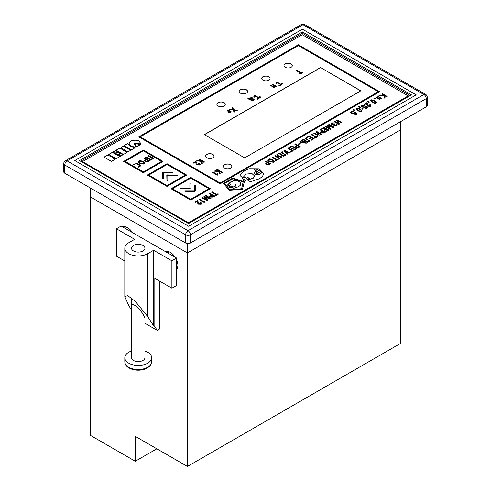 <?xml version="1.0" encoding="UTF-8"?>
<svg xmlns="http://www.w3.org/2000/svg" width="491" height="491" viewBox="0 0 491 491"><rect width="100%" height="100%" fill="white"/><g stroke="black" fill="none" stroke-linecap="round" stroke-linejoin="round"><path stroke-width="0.74" d="M190.385 243.014L426.256 106.835L426.256 98.623L190.385 234.802L190.385 243.014A3.351 1.933 180 0 1 185.641 243.014L185.641 234.802L64.744 165.001L64.744 173.213L185.641 243.014M64.744 173.213A3.351 1.933 180 0 1 63.762 171.844L63.762 163.632A3.351 1.933 180 0 0 64.744 165.001A3.351 1.933 -60 0 1 67.114 160.895L188.016 230.696L423.886 94.517L302.984 24.716L67.114 160.895A3.351 1.933 -120 0 0 65.438 160.729A3.351 3.351 0 0 0 63.762 163.632M427.238 97.255A3.351 3.351 0 0 0 425.562 94.352A3.351 1.933 -60 0 0 423.886 94.517A3.351 1.933 -120 0 1 426.256 98.623A3.351 1.933 0 0 0 427.238 97.255L427.238 105.467A3.351 1.933 180 0 1 426.256 106.835M302.395 29.165L74.816 160.557L188.605 226.247L416.184 94.861L302.395 29.165L74.816 160.557L188.605 226.247L416.184 94.861L302.395 29.165M142.973 250.956A6.702 3.873 0 0 0 144.937 248.219A6.702 3.873 0 0 0 140.794 244.641A6.702 3.873 0 0 0 133.491 245.482A6.702 3.873 0 0 0 131.527 248.219A6.702 3.873 0 0 0 135.663 251.791A6.702 3.873 0 0 0 142.973 250.956M131.527 298.049L131.527 357.712A6.702 3.873 180 0 0 133.491 360.449A6.702 3.873 180 0 0 140.794 361.284A6.702 3.873 180 0 0 144.937 357.712L144.937 318.309L142.973 313.823L136.799 306.261L131.527 303.855M176.637 266.533L177.938 265.778M144.937 323.256L157.194 330.339L154.825 326.595L153.64 325.914L153.64 250.269L171.893 260.807L176.637 258.07L121.16 226.044L116.422 228.781L116.422 256.155L124.818 261.003M154.825 326.595L154.825 278.329L171.893 288.18L171.893 260.807M171.893 288.18L176.637 285.443L176.637 258.07M157.194 330.339L159.569 328.97L159.569 281.067M153.64 325.914L147.711 316.56L135.363 301.437L127.672 295.57L124.818 296.632L124.818 248.219A13.41 7.739 0 0 1 128.746 242.744L134.675 239.32L116.422 228.781M124.818 248.219A13.41 7.739 0 0 0 133.098 255.369A13.41 7.739 0 0 0 147.711 253.694L153.64 250.269M124.818 296.632L128.746 305.611L131.527 309.993M147.239 368.041A12.741 7.359 180 0 1 140.702 370.054A12.741 7.359 180 0 1 135.761 370.054L135.761 370.054A12.741 7.359 180 0 1 129.219 368.041M144.937 351.004A13.41 7.739 180 0 1 147.711 352.237A13.41 7.739 180 0 1 151.639 357.712A13.41 7.739 180 0 1 143.36 364.862A13.41 7.739 180 0 1 128.746 363.187A13.41 7.739 180 0 1 124.818 357.712A13.41 7.739 180 0 1 131.527 351.004M142.973 245.482A6.702 3.873 180 0 1 144.937 248.219A6.702 3.873 180 0 1 140.794 251.791A6.702 3.873 180 0 1 133.491 250.956A6.702 3.873 180 0 1 131.527 248.219A6.702 3.873 180 0 1 135.663 244.641A6.702 3.873 180 0 1 142.973 245.482M411.44 94.861L302.395 31.903L79.481 160.6L188.526 223.558L411.44 94.861M187.421 243.554L187.421 252.939L90.227 196.823L90.227 435.247L135.27 461.252L135.27 436.339L187.421 466.45L187.421 252.939L400.773 129.759L187.421 252.939L90.227 196.823L90.227 187.93M187.421 466.45L400.773 343.27L400.773 121.547M410.255 95.542L302.395 33.271L302.395 31.903M302.395 33.271L80.665 161.287M166.86 251.275A10.894 6.291 -120 0 0 166.461 252.196M165.314 251.533A10.894 6.291 60 0 1 170.236 252.325A10.894 6.291 60 0 1 175.158 257.216M124.192 226.639A10.894 6.291 -120 0 0 123.787 227.56M122.64 226.897A10.894 6.291 60 0 1 127.562 227.689A10.894 6.291 60 0 1 132.484 232.581M135.27 461.252L156.838 448.792M176.637 259.96A10.894 6.291 60 0 1 176.637 269.866M176.637 269.074A10.894 6.291 -120 0 0 177.159 269.111M180.473 188.747L190.385 188.832L190.889 188.544L190.889 183.026L189.882 183.026L189.882 188.059L189.544 188.256L180.829 188.256L180.473 188.747M184.874 191.294L194.792 191.38L195.295 191.085L195.295 185.567L194.289 185.567L194.289 190.6L193.951 190.796L185.23 190.796L184.874 191.294M166.934 180.934L167.793 180.731L167.793 175.692L168.131 175.502L177.349 175.213L167.29 174.919L166.787 175.213L166.934 180.934M162.533 178.393L163.386 178.184L163.386 173.151L163.724 172.955L172.949 172.666L162.883 172.378L162.386 172.666L162.533 178.393M224.043 102.594A4.192 2.418 0 0 0 219.477 102.067A4.192 2.418 0 0 0 216.893 104.301A4.192 2.418 0 0 0 218.121 106.013A4.192 2.418 0 0 0 222.687 106.541A4.192 2.418 0 0 0 225.271 104.301A4.192 2.418 0 0 0 224.043 102.594M225.271 104.368A4.192 2.418 0 0 0 224.043 102.729A4.192 2.418 0 0 0 219.532 102.189A4.192 2.418 0 0 0 216.893 104.368M246.329 89.724A4.192 2.418 0 0 0 241.762 89.202A4.192 2.418 0 0 0 239.178 91.436A4.192 2.418 0 0 0 240.406 93.149A4.192 2.418 0 0 0 244.972 93.671A4.192 2.418 0 0 0 247.556 91.436A4.192 2.418 0 0 0 246.329 89.724M247.556 91.504A4.192 2.418 0 0 0 246.329 89.865A4.192 2.418 0 0 0 241.817 89.325A4.192 2.418 0 0 0 239.178 91.504M268.853 76.725A4.192 2.418 0 0 0 264.281 76.197A4.192 2.418 0 0 0 261.697 78.437A4.192 2.418 0 0 0 262.924 80.143A4.192 2.418 0 0 0 267.491 80.671A4.192 2.418 0 0 0 270.081 78.437A4.192 2.418 0 0 0 268.853 76.725M270.075 78.505A4.192 2.418 0 0 0 268.853 76.86A4.192 2.418 0 0 0 264.336 76.326A4.192 2.418 0 0 0 261.697 78.505M291.132 63.861A4.192 2.418 0 0 0 286.566 63.333A4.192 2.418 0 0 0 283.982 65.573A4.192 2.418 0 0 0 285.21 67.279A4.192 2.418 0 0 0 289.776 67.807A4.192 2.418 0 0 0 292.36 65.573A4.192 2.418 0 0 0 291.132 63.861M292.36 65.641A4.192 2.418 0 0 0 291.132 63.996A4.192 2.418 0 0 0 286.621 63.462A4.192 2.418 0 0 0 283.982 65.641M230.567 164.663A4.192 2.418 0 0 0 226.001 164.135A4.192 2.418 0 0 0 223.411 166.369A4.192 2.418 0 0 0 224.639 168.082A4.192 2.418 0 0 0 229.205 168.603A4.192 2.418 0 0 0 231.795 166.369A4.192 2.418 0 0 0 230.567 164.663M231.789 166.437A4.192 2.418 0 0 0 230.567 164.798A4.192 2.418 0 0 0 226.05 164.258A4.192 2.418 0 0 0 223.411 166.437M212.787 154.395A4.192 2.418 0 0 0 208.221 153.873A4.192 2.418 0 0 0 205.631 156.107A4.192 2.418 0 0 0 206.858 157.82A4.192 2.418 0 0 0 211.425 158.341A4.192 2.418 0 0 0 214.015 156.107A4.192 2.418 0 0 0 212.787 154.395M214.015 156.175A4.192 2.418 0 0 0 212.787 154.53A4.192 2.418 0 0 0 208.276 153.996A4.192 2.418 0 0 0 205.631 156.175M270.541 163.822L265.864 161.116L265.367 161.398M267.165 162.435L265.668 163.712L266.447 164.595L269.185 164.602L270.664 163.749L265.864 160.98L265.25 161.33L267.165 162.576L265.668 163.779M266.545 163.724L267.055 164.356L269.51 163.92L267.712 162.742L266.533 163.656L267.055 164.221L269.51 163.779M274.242 161.404L272.818 159.876C270.265 158.924 268.816 158.783 268.473 159.44L267.791 160.299M268.632 160.213L269.866 161.57L273.027 162.061L273.413 161.459M277.845 156.267L277.127 156.678L275.224 155.573L274.61 155.929L279.41 158.697L281.638 157.01L280.913 156.175L278.52 155.954L277.538 154.235L276.826 154.647L277.845 156.402L277.127 156.813L275.224 155.715L274.733 155.997M281.631 157.077L280.913 156.316L278.52 156.089L277.538 154.377L276.887 154.751M277.673 156.979L279.483 158.028L280.386 157.507L280.293 156.519L278.507 156.5L277.673 156.979L279.483 158.163L280.729 157.126M300.142 146.729L295.459 144.029L294.968 144.311M296.76 145.348L295.263 146.625L296.042 147.509L298.786 147.515L300.259 146.662L295.459 143.894L294.846 144.244L296.76 145.483L295.269 146.692M296.141 146.637L296.65 147.269L299.111 146.827L297.307 145.655L296.134 146.57L296.65 147.134L299.111 146.692M306.488 143.065L301.812 140.365L299.682 141.917M300.879 141.518L301.008 142.47L302.689 142.513L303.493 142.046L301.732 140.892L300.553 141.868M325.251 132.232L320.574 129.532L320.077 129.814M321.875 130.851L320.377 132.128L321.157 133.006L323.894 133.018L325.373 132.165L320.574 129.391L319.96 129.747L321.875 130.987L320.377 132.196M321.255 132.14L321.765 132.773L324.226 132.331L322.421 131.152L321.243 132.073L321.765 132.638L324.226 132.196M362.088 110.856L360.437 109.284C358.068 108.241 356.773 108.008 356.558 108.585L356.11 109.125M356.902 109.088L357.08 108.744C356.515 108.904 356.951 109.438 358.375 110.34C359.94 111.169 360.86 111.414 361.137 111.089L361.315 110.886M357.08 108.885C356.515 109.045 356.951 109.573 358.375 110.481C359.94 111.304 360.86 111.549 361.137 111.23L361.327 110.954M376.505 102.533L374.854 100.962C372.485 99.919 371.19 99.685 370.969 100.262L370.521 100.802M371.319 100.765L371.497 100.422C370.932 100.581 371.362 101.115 372.792 102.018C374.357 102.846 375.277 103.092 375.554 102.766L375.732 102.564M371.497 100.563C370.932 100.723 371.362 101.25 372.792 102.159C374.357 102.981 375.277 103.227 375.554 102.907L375.738 102.631M214.641 196.296L209.786 193.491L209.27 193.792M211.136 194.866L209.583 196.185L210.387 197.1L213.229 197.112L214.757 196.228L209.786 193.356L209.154 193.718L211.136 195.001L209.583 196.259M210.43 196.179L210.958 196.83L212.713 196.836L213.511 196.375L211.639 195.154L210.418 196.105L210.958 196.695L212.713 196.695L213.511 196.234M408.242 95.886L302.278 34.708L82.525 161.582L188.489 222.761L408.242 95.886L188.489 222.761M188.489 223.031L82.525 161.582M244.23 182.229L244.217 181.584L232.605 178.116L223.46 183.352L229.242 190.281L242.48 189.244L244.23 182.161M249.33 178.319L247.943 177.515L246.764 178.196L244.69 176.999L242.192 178.436L244.273 179.638L243.094 180.32L244.481 181.118L249.33 178.319M210.418 188.747L190.741 177.386L171.064 188.747L190.741 200.107L210.418 188.747M186.709 175.06L167.032 163.699L147.355 175.06L167.032 186.42L186.709 175.06M204.618 201.058L203.397 201.359L199.659 199.199L199.027 199.567L204.004 202.439L204.489 202.157L204.618 201.058M204.127 201.678L204.44 201.163M262.482 176.435L263.808 173.575L259.144 168.8L249.121 168.726C244.493 170.309 241.437 172.642 239.97 175.71L242.971 177.447L246.286 174.078L251.932 173.526L254.676 176.06L253.209 178.08L247.378 179.988L250.41 181.738L259.389 178.779L262.482 176.435M209.283 198.125L204.293 196.529L203.765 196.83L206.539 199.708L202.66 197.468L202.022 197.836L206.999 200.709L207.883 200.199L205.048 197.265L210.13 198.904L211.007 198.395L206.036 195.522L205.404 195.884L209.283 198.266L204.293 196.529M218.513 194.062L217.949 193.736L216.727 194.442L212.315 191.895L211.676 192.263L216.095 194.81L214.868 195.516L215.432 195.841L218.513 194.062M163.006 161.373L143.329 150.013L123.652 161.373L143.329 172.734L163.006 161.373M273.561 162.245L274.242 161.336L272.818 159.735C270.265 158.789 268.816 158.642 268.473 159.305L267.785 160.232L269.221 161.809L273.561 162.245M278.109 158.826L276.93 159.507L272.671 157.046L272.063 157.402L276.323 159.857L275.138 160.539L275.684 160.852L278.655 159.139L278.109 158.826L276.93 159.507M282.061 151.633L281.368 152.29L284.841 154.935L283.651 155.629L279.391 153.167L278.784 153.517L283.583 156.291L285.995 154.898L283.933 153.708C282.19 152.56 281.76 151.977 282.638 151.971L282.061 151.633L281.374 152.357M282.282 152.345L282.638 151.971M287.616 153.965L285.652 151.879L289.432 152.916L290.138 152.505L285.142 151.222L284.958 150.516L285.48 150.35L284.332 150.234L283.939 150.706L284.283 151.332L286.983 154.327L287.616 153.965M289.972 152.603L285.142 151.363L284.958 150.516M292.059 150.774L290.224 151.829L290.77 152.142L293.207 150.731L288.407 147.963L287.8 148.313L292.059 150.774L290.347 151.897M292.182 148.957L294.097 147.852L295.6 148.724L293.495 149.939L294.041 150.252L296.754 148.687L291.955 145.913L289.174 147.521L289.721 147.828L291.887 146.582L293.55 147.539L291.642 148.644L292.182 148.957M306.611 142.998L301.812 140.223L299.676 141.85L300.382 142.672L303.119 142.758L304.046 142.218L305.997 143.347L306.611 142.998M306.114 137.744L305.42 138.401L308.9 141.046L307.704 141.739L303.45 139.278L302.837 139.634L307.636 142.402L310.054 141.009L307.986 139.818C306.243 138.671 305.813 138.088 306.691 138.081L306.114 137.744L305.427 138.468M306.335 138.456L306.691 138.081M309.594 138.904L311.503 137.805L313.012 138.671L310.907 139.886L311.454 140.199L314.166 138.634L309.367 135.86L306.587 137.468L307.133 137.781L309.299 136.529L310.963 137.492L309.048 138.597L309.594 138.904M316.155 136.86L311.895 134.399L311.288 134.755L315.547 137.21L314.363 137.891L314.909 138.204L317.88 136.492L317.333 136.179L316.155 136.995L311.895 134.399M319.218 135.719L317.419 132.558L321.053 134.657L321.66 134.307L316.861 131.533L316.265 131.876L318.088 135.056L314.424 132.938L313.817 133.294L318.616 136.062L319.218 135.719M324.342 130.391L326.257 129.286L327.767 130.158L325.662 131.373L326.202 131.686L328.915 130.115L324.115 127.347L321.341 128.949L321.881 129.262L324.048 128.01L325.717 128.973L323.802 130.078L324.342 130.391M298.197 144.096L298.78 144.428L300.271 143.568L299.688 143.231L298.197 144.096M327.54 125.371L327.031 125.665L329.707 128.446L325.963 126.279L325.349 126.635L330.148 129.403L331.002 128.912L328.264 126.083L333.168 127.66L334.021 127.169L329.222 124.401L328.608 124.751L332.352 126.917L327.54 125.371L327.116 125.751M333.499 125.211L333.684 124.769L334.015 125.788L336.722 125.776L337.421 124.929L336.734 124.07L336.126 124.419L336.218 125.444L334.592 125.408L334.574 124.536L334.997 124.291L332.241 124.217L332.143 123.173L334.801 122.879L331.56 122.879L330.873 123.707L331.56 124.536L333.684 124.769L333.493 125.144M331.769 123.714L332.143 123.173M336.587 125.058L336.218 125.579L334.592 125.543L334.574 124.536M336.593 125.131L336.218 125.579M339.484 124.014L337.679 120.86L341.313 122.959L341.926 122.609L337.127 119.835L336.531 120.178L338.354 123.358L334.69 121.24L334.083 121.596L338.882 124.364L339.484 124.014M353.913 111.561L351.255 111.512L350.666 112.255L351.587 113.292L354.434 113.538L354.95 112.973L356.11 113.795L354.496 114.722L355.036 115.035L357.129 113.826L354.852 112.218L354.036 113.176L352.164 112.948L351.771 111.807L353.913 111.561M351.47 112.273L351.771 111.807M354.275 112.556L354.036 113.311L352.164 113.083L351.771 111.948M354.459 110.69L355.091 110.328L353.299 109.29L353.477 110.125L354.459 110.69M353.63 109.616L353.299 109.29L353.477 110.125M354.975 110.395L353.925 110.088L353.698 109.524M360.437 109.149C358.068 108.106 356.773 107.873 356.558 108.45L356.104 109.051L357.761 110.69C360.13 111.733 361.425 111.966 361.646 111.389L362.094 110.788L360.437 109.284M359.805 107.603L360.437 107.241L358.645 106.209L358.823 107.038L359.805 107.603M358.97 106.535L358.645 106.209L358.823 107.038M360.314 107.308L359.271 107.007L359.044 106.437M363.168 108.818L362.426 108.388L361.793 108.757L362.542 109.186L363.168 108.818M364.604 105.387L361.941 105.344L361.351 106.087L362.278 107.118L365.12 107.369L365.635 106.805L366.795 107.621L365.181 108.554L365.727 108.867L367.82 107.658L365.543 106.05L364.727 107.007L362.855 106.78L362.456 105.639L364.604 105.387M362.155 106.105L362.456 105.639M364.966 106.381L364.727 107.142L362.855 106.915L362.456 105.774M367.796 104.172L366.814 102.693L364.23 104.19L364.77 104.503L366.697 103.386L366.924 105.129L367.704 106.209L370.435 106.314L371 105.602L370.214 104.675L369.478 104.939L369.913 105.988L368.318 105.853L367.716 104.994L367.796 104.043M370.165 105.706L369.913 106.124L368.318 105.988L367.716 105.062M367.029 104.166L366.924 105.197M369.3 102.122L367.507 101.091L367.685 101.919L368.667 102.484L369.3 102.122M367.839 101.416L367.507 101.091L367.685 101.919M369.183 102.189L368.133 101.889L367.906 101.318M374.854 100.827C372.485 99.783 371.19 99.55 370.969 100.127L370.521 100.729L372.178 102.367C374.547 103.411 375.836 103.644 376.057 103.067L376.511 102.466L374.854 100.962M374.516 98.249L373.884 98.611L374.633 99.047L375.259 98.679L374.516 98.249L374.001 98.685M381.354 98.323L380.046 97.568C379.009 97.175 378.647 96.721 378.954 96.199L378.518 95.948L377.886 96.524L380.384 98.396L379.543 98.875L376.487 97.114L375.916 97.439L379.402 99.452L381.354 98.323M380.384 98.396L379.543 99.016L376.487 97.249L376.032 97.506M378.671 96.555L378.954 96.199M385.054 97.709L384.545 95.641L386.589 96.819L387.203 96.469L382.403 93.695L381.789 94.051L384.134 95.401L380.187 94.972L379.451 95.401L383.882 95.819L384.367 98.102L385.054 97.709M120.326 156.279L118.178 155.039L117.687 155.322L112.433 152.29L108.732 154.426L116.128 158.697L120.326 156.279M117.693 151.731L115.545 150.492L112.924 152.007L115.066 153.247L117.693 151.731M120.301 153.241L118.184 152.014L115.563 153.53L117.68 154.751L120.301 153.241M122.946 154.763L120.798 153.523L118.669 154.757L120.817 155.991L122.946 154.763M123.714 150.363L119.743 148.067L116.048 150.203L123.444 154.475L127.144 152.339L120.534 148.528M122.007 146.766L121.117 148.055L125.033 149.994C125.721 151.424 127.175 151.768 129.403 151.038L130.839 150.209L123.437 145.937L122.007 146.766L121.124 148.122M134.178 147.294C131.011 146.95 129.108 145.852 128.47 143.998L127.635 143.519L123.935 145.655L131.33 149.927L135.031 147.791L134.178 147.429C131.011 147.091 129.108 145.993 128.47 144.133L128.47 143.998M140.923 143.992L139.248 141.095C136.449 139.757 133.65 139.757 130.845 141.089L129.047 143.489L130.845 145.944C133.466 146.864 135.148 147.19 135.884 146.907L134.074 142.949L140.923 143.992L140.978 143.525M140.757 144.391L135.037 143.507L136.559 146.815L140.757 144.391M104.037 157.132L111.439 161.404L115.139 159.268L112.5 157.746L112.991 157.458L107.738 154.996L104.037 157.132M379.678 91.713L298.362 44.767L138.824 136.879L220.134 183.818L379.678 91.713M198.407 202.04L197.394 200.512L194.712 202.059L195.277 202.384L197.272 201.23L197.505 203.035L198.315 204.152L201.144 204.262L201.727 203.526L200.917 202.562L200.15 202.832L200.604 203.925L198.947 203.783L198.327 202.893L198.413 201.905M200.868 203.624L200.604 204.06L198.947 203.918L198.327 202.961M197.615 202.034L197.511 203.102M198.407 202.175L197.394 200.647L194.829 202.126M200.874 203.697L200.604 204.06M201.727 203.593L200.77 202.611L200.267 202.9M197.615 202.102L197.585 202.439M379.555 91.78L298.362 44.767M298.362 44.902L138.941 136.946M140.248 136.879L220.134 183.137L378.254 91.713L298.362 45.589L140.248 136.879L220.134 183.002L378.254 91.713M196.891 162.816L195.878 161.287L193.196 162.834L193.755 163.159L195.756 162.005L195.989 163.81L196.799 164.927L199.628 165.037L200.211 164.301L199.401 163.337L198.634 163.607L199.088 164.7L197.431 164.559L196.811 163.669L196.897 162.681M199.352 164.405L199.088 164.835L197.431 164.694L196.811 163.736M196.099 162.809L195.989 163.877M202.384 163.276L201.856 161.134L203.974 162.355L204.606 161.993L199.628 159.115L198.996 159.483L201.427 160.888L197.333 160.44L196.572 160.882L201.163 161.318L201.672 163.687L202.384 163.276M217.906 173.814L216.691 174.115L212.953 171.954L212.321 172.323L217.298 175.195L217.777 174.913L217.906 173.814M217.421 174.434L217.728 173.918M220.158 173.538L219.637 171.396L221.754 172.623L222.386 172.255L217.409 169.383L216.776 169.745L219.207 171.15L215.113 170.708L214.352 171.15L218.943 171.58L219.452 173.949L220.158 173.538M282.595 83.949L282.037 82.881L281.957 83.574L280.999 84.299L277.268 82.243L276.249 82.414L275.905 82.973L276.672 83.838L276.807 83.047L278.366 83.212L280.453 84.612L278.894 85.514L279.631 85.937L282.595 83.906M281.852 82.991L281.957 83.709L280.999 84.299M274.61 87.337L273.272 85.004L275.967 86.557L276.421 86.293L272.861 84.243L272.419 84.495L273.775 86.852L271.063 85.281L270.609 85.544L274.162 87.594L274.61 87.337M260.525 97.341L259.972 96.273L259.886 96.966L258.929 97.691L255.197 95.635L254.178 95.806L253.835 96.365L254.608 97.236L254.737 96.445L256.296 96.604L258.383 98.004L256.824 98.906L257.56 99.329L260.531 97.298M254.78 97.132L254.522 96.727M259.782 96.383L259.886 97.101L258.929 97.691M252.153 97.506L250.987 96.868L250.533 97.132L251.288 97.568L249.023 98.875L248.268 98.439L247.814 98.703L252.306 100.833L254.264 99.704L251.871 97.666L252.153 97.506M301.296 72.778L296.877 70.231L296.245 70.6L300.658 73.147L299.436 73.853L300.001 74.178L303.076 72.398L302.517 72.073L301.296 72.92L296.877 70.231M231.359 111.862L227.849 109.831L227.401 110.088L228.8 110.898L227.707 111.831L228.272 112.476L230.279 112.482L231.359 111.862M234.833 111.745L233.937 110.211L236.576 110.739L237.3 110.322L233.734 109.665L232.556 107.511L231.826 107.934L232.802 109.548L230.021 108.977L229.285 109.401L233.035 110.088L234.17 112.126L234.833 111.745M360.83 90.823L320.531 67.555L204.373 134.62L244.671 157.887L360.83 90.823M112.875 157.525L107.738 155.131L104.16 157.2M115.017 159.336L112.5 157.746M140.684 144.52L135.105 143.654M140.923 144.127L139.248 141.23C136.449 139.892 133.65 139.892 130.845 141.23L129.047 143.556M135.829 146.919L134.074 142.949M134.915 147.859L134.178 147.429M128.47 144.133L127.635 143.654L124.051 145.723M130.723 150.277L123.437 146.072L122.007 146.901M127.028 152.413L123.714 150.498M120.534 148.663L119.743 148.208L116.164 150.277M122.824 154.831L120.798 153.523M120.798 153.665L118.791 154.825M120.185 153.309L118.184 152.014M118.184 152.149L115.68 153.597M117.57 151.799L115.545 150.492M115.545 150.627L113.04 152.075M120.203 156.347L118.178 155.039M118.178 155.174L117.687 155.463L112.433 152.425L108.849 154.493M385.024 97.721L384.545 95.641M384.134 95.401L379.653 95.42M387.086 96.537L382.403 93.83L381.912 94.119M381.237 98.39L380.046 97.703C379.009 97.31 378.647 96.856 378.954 96.334M378.825 96.261L378.518 95.948M378.518 96.083L377.892 96.592M375.142 98.752L374.516 98.384M368.133 101.889L367.906 101.453L368.133 101.889M367.796 104.307L366.814 102.834L364.347 104.258M370.177 105.774L369.913 106.124M370.993 105.675L370.073 104.73L369.594 105.006M367.029 104.233L366.998 104.565M364.604 105.528L361.941 105.479L361.358 106.154M364.966 106.522L364.727 107.142L364.966 106.522M367.71 107.719L365.543 106.185L365.022 106.486M366.795 107.621L365.304 108.621M363.052 108.892L362.426 108.388M362.426 108.523L361.91 108.824M359.271 107.007L359.044 106.572L359.271 107.007M353.925 110.088L353.698 109.659L353.925 110.088M353.913 111.696L351.255 111.647L350.666 112.322M354.275 112.691L354.036 113.311L354.275 112.691M357.025 113.887L354.852 112.359L354.336 112.66M356.11 113.795L354.619 114.79M339.428 124.051L337.679 120.86M338.354 123.358L334.69 121.375L334.199 121.664M341.81 122.676L337.127 119.97L336.587 120.283M334.801 123.02L331.56 123.014L330.879 123.775M334.88 124.364L332.241 124.352L332.143 123.309M334.592 125.543L334.574 124.677L334.592 125.543M337.421 125.002L336.734 124.205L336.231 124.493M332.352 126.917L327.54 125.506M333.898 127.243L329.222 124.536L328.725 124.818M330.916 128.961L328.264 126.083M329.707 128.446L325.963 126.42L325.472 126.703M300.154 143.636L299.688 143.366L298.313 144.164M325.717 128.973L323.919 130.146M328.798 130.189L324.115 127.482L321.458 129.016M327.767 130.158L325.779 131.441M319.162 135.749L317.419 132.558M318.088 135.056L314.424 133.079L313.933 133.362M321.544 134.374L316.861 131.674L316.327 131.981M317.757 136.559L317.333 136.314L316.155 136.995M315.547 137.21L314.486 137.959M311.895 134.54L311.404 134.822M310.963 137.492L309.17 138.665M314.05 138.701L309.367 136.001L306.709 137.535M313.012 138.671L311.03 139.96M306.537 138.131L306.114 137.885M309.931 141.077L307.986 139.953C306.243 138.806 305.813 138.223 306.691 138.216M308.9 141.046L307.704 141.874L303.45 139.413L302.953 139.702M293.55 147.539L291.758 148.718M296.638 148.755L291.955 146.054L289.297 147.588M295.6 148.724L293.618 150.007M293.09 150.798L288.407 148.098L287.916 148.38M287.53 154.014L285.652 151.879M285.308 150.387L284.897 150.148L283.945 150.774M285.142 151.363L284.958 150.651L285.142 151.363M282.485 152.014L282.061 151.774M285.879 154.966L283.933 153.843C282.19 152.695 281.76 152.112 282.638 152.106M284.841 154.935L283.651 155.764L279.391 153.302L278.9 153.591M278.532 159.207L278.109 158.961M276.323 159.857L275.261 160.606M276.93 159.643L272.671 157.188L272.18 157.47M162.883 161.441L143.329 150.013M143.329 150.154L123.769 161.441M125.076 161.373L143.329 172.053L161.582 161.373L143.329 150.835L125.076 161.373L143.329 171.911L161.582 161.373M134.7 164.503L133.926 164.055L133.27 164.436L134.049 164.884L134.7 164.503M139.874 165.719L137.977 166.817L138.542 167.143L141.07 165.682L136.093 162.803L135.461 163.172L139.874 165.719L138.1 166.885M144.078 164.117L144.784 163.178L143.304 161.521C140.659 160.532 139.156 160.385 138.8 161.073L138.094 162.03L139.579 163.669L144.078 164.117M149.565 160.778L144.587 157.899L143.955 158.268L145.937 159.415L144.385 160.735L145.195 161.649L148.036 161.656L149.565 160.778M148.086 155.893L152.492 158.433L150.7 159.471L146.287 156.924L145.655 157.286L150.633 160.158L153.689 158.397L148.712 155.524L148.086 155.893M218.391 194.129L217.949 193.736M216.095 194.81L214.99 195.584M217.949 193.877L216.727 194.583L212.315 192.03L211.799 192.331M210.891 198.462L206.036 195.657L205.52 195.952M207.797 200.248L205.048 197.265M206.539 199.708L202.66 197.609L202.145 197.904M204.293 196.664L203.851 196.916M263.808 173.642L259.095 168.922L249.121 168.861C244.493 170.451 241.437 172.777 239.97 175.852M254.676 176.128L253.209 178.08M253.209 178.215L247.378 180.123M253.73 169.18L259.481 172.857L256.787 173.495L256.314 172.875L257.554 172.028L256.063 171.169L254.43 172.906L255.4 174.299L259.432 174.747L261.519 172.881L260.383 171.42L256.505 169.18L253.73 169.18L259.475 172.924M254.43 172.973L255.4 174.434L259.432 174.882L261.519 172.949M256.32 172.942L257.554 172.028M204.489 202.298L204.44 201.298M204.268 200.997L203.397 201.494L199.659 199.34L199.143 199.634M186.592 175.127L167.032 163.699M167.032 163.841L147.478 175.127M148.779 175.06L167.032 185.739L185.285 175.06L167.032 164.522L148.779 175.06L167.032 185.598L185.285 175.06M210.295 188.814L190.741 177.386M190.741 177.527L171.181 188.814M172.488 188.747L190.741 199.426L208.994 188.747L190.741 178.208L172.488 188.747L190.741 199.285L208.994 188.747M249.213 178.386L247.943 177.515M244.273 179.638L243.211 180.387M247.943 177.656L246.764 178.331L244.69 177.134L242.309 178.509M375.554 102.907L375.554 102.766C376.118 102.607 375.683 102.079 374.259 101.171C372.694 100.348 371.773 100.096 371.497 100.422M361.137 111.23L361.137 111.089C361.701 110.929 361.272 110.401 359.842 109.493C358.277 108.671 357.356 108.419 357.08 108.744M300.879 141.383L301.008 142.329L302.689 142.372L303.493 141.911M280.386 157.642L280.742 157.194M272.18 160.097L269.019 159.612L268.626 160.146L269.866 161.435L273.027 161.92L273.413 161.392L272.18 160.097M360.713 90.89L320.531 67.555M320.531 67.69L204.489 134.687M234.778 111.776L233.937 110.211M232.802 109.548L230.021 109.112L229.463 109.438M237.122 110.426L233.734 109.806L232.556 107.652L231.887 108.038M231.243 111.93L227.849 109.831M228.8 110.898L227.714 111.899M227.849 109.972L227.517 110.162M228.634 111.451L228.714 112.347L228.634 111.592L228.714 112.347L230.518 112.028L229.199 111.126L228.634 111.451L228.714 112.212L230.518 111.887M302.959 72.465L302.517 72.214L301.296 72.92M300.658 73.147L299.559 73.92M296.877 70.366L296.368 70.667M252.03 97.574L250.987 96.868M254.148 99.771L251.871 97.666M251.288 97.568L249.023 99.01L247.93 98.777M250.987 97.009L250.649 97.206M249.858 98.832L252.442 100.459L253.381 99.919L251.306 97.997L249.858 98.832L252.442 100.324L253.381 99.777M258.383 98.004L256.94 98.973M258.929 97.826L255.197 95.77L254.178 95.948L253.835 96.506M259.782 96.518L259.886 97.101L259.782 96.518M260.525 97.476L259.837 96.488M274.555 87.373L273.272 85.004M273.775 86.852L270.725 85.612M276.298 86.367L272.861 84.378L272.48 84.599M280.453 84.612L279.011 85.581M280.999 84.434L277.268 82.378L276.249 82.556L275.905 83.114M281.852 83.126L281.957 83.709L281.852 83.126M282.595 84.084L281.902 83.096M145.772 157.353L146.287 157.059L150.7 159.606L152.492 158.433M153.566 158.464L148.712 155.659L148.202 155.96M220.134 173.556L219.637 171.396M219.207 171.15L215.113 170.843L214.555 171.169M222.27 172.323L217.409 169.518L216.893 169.818M149.448 160.845L144.587 157.899M145.937 159.415L144.391 160.803M144.587 158.041L144.078 158.335M145.287 160.753L145.821 161.41L147.576 161.41L148.368 160.95L146.502 159.735L145.281 160.686L145.821 161.269L147.576 161.275L148.368 160.815M217.777 175.054L217.728 174.053M217.556 173.753L216.691 174.25L212.953 172.095L212.437 172.39M202.353 163.294L201.856 161.134M201.427 160.888L197.333 160.582L196.774 160.901M204.489 162.061L199.628 159.256L199.119 159.55M196.891 162.951L195.878 161.422L193.313 162.902M199.358 164.473L199.088 164.835M200.211 164.368L199.254 163.386L198.751 163.675M196.099 162.877L196.069 163.215M144.784 163.245L143.304 161.656C140.659 160.674 139.156 160.52 138.8 161.208L138.094 162.104M138.959 162.018L140.242 163.423L143.513 163.926L143.918 163.307M142.642 161.901L139.364 161.392L138.953 161.95L140.242 163.288L143.513 163.791L143.918 163.239L142.642 161.901M140.954 165.749L136.093 162.944L135.584 163.239M134.583 164.571L133.926 164.055M133.926 164.197L133.392 164.503M172.93 172.734L162.386 172.801M177.337 175.281L166.787 175.348M195.295 185.708L194.289 185.708L194.289 190.741L193.951 190.931L184.745 191.152M190.889 183.161L189.882 183.161L189.882 188.194L189.544 188.391L180.338 188.612M244.217 181.725L232.605 178.116M232.605 178.251L223.46 183.487M241.584 188.863L243.149 181.823L232.912 178.761L224.675 183.474L229.831 189.784L241.584 188.863L243.149 181.965M243.149 181.823L243.155 182.284M229.831 189.784L241.584 188.728M224.675 183.474L229.831 189.649M232.427 186.562L230.181 186.021L229.07 186.666M231.071 186.537L230.181 185.886L228.947 186.598L229.837 187.108L229.297 187.556M241.02 183.824L239.424 181.664C237.399 180.62 235.152 180.461 232.685 181.179L230.42 182.204L227.474 185.168M235.956 185.23L235.134 186.47L231.642 187.574M229.837 187.108L229.18 187.488L230.003 187.961L232.544 186.494L231.727 186.021L231.071 186.402M238.485 186.721L240.234 185.395L241.02 183.757L239.424 181.529C237.399 180.485 235.152 180.326 232.685 181.038L230.42 182.069L227.474 185.033L229.15 186.003L231.101 184.002L235.14 184.002L235.956 185.162L235.134 186.328L231.642 187.439L233.348 188.427L238.485 186.721M301.308 24.55A3.351 1.933 -120 0 1 302.984 24.716A3.351 1.933 -60 0 1 304.666 24.55A3.351 3.351 0 0 0 301.308 24.55L65.438 160.729M190.385 234.802A3.351 1.933 -120 0 0 188.016 230.696A3.351 1.933 -60 0 0 185.641 234.802A3.351 1.933 0 0 0 190.385 234.802M147.711 316.56L147.711 253.694M151.639 357.712L151.639 361.769A13.41 7.739 180 0 1 143.36 368.925A13.41 7.739 180 0 1 128.746 367.243A13.41 7.739 180 0 1 124.818 361.769L124.818 357.712M425.562 94.352L304.666 24.55M126.856 227.315L125.107 228.321M169.524 251.951L167.781 252.957M151.639 361.769C150.805 364.911 150.068 366.482 149.424 366.476L146.723 368.336L140.702 370.054A21.794 21.794 0 0 1 135.761 370.054L129.084 367.98C126.604 366.74 125.18 364.672 124.818 361.769"/></g></svg>
